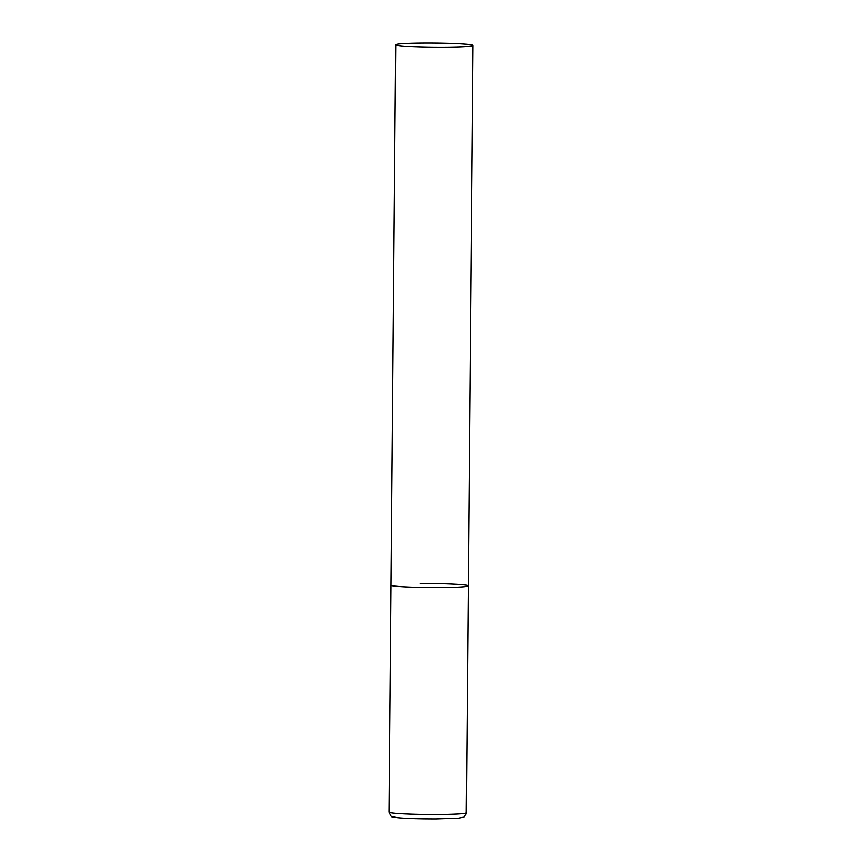 <?xml version="1.0" encoding="UTF-8"?>
<svg xmlns="http://www.w3.org/2000/svg" width="862" height="862" viewBox="0 0 862 862"><rect width="100%" height="100%" fill="white"/><g stroke="black" fill="none" stroke-linecap="round" stroke-linejoin="round"><path stroke-width="1.29" d="M439.092 587.55A38.65 2.015 -179.5 0 1 390.982 585.179A38.65 2.015 0.5 0 0 392.156 585.686A38.65 2.015 0.5 0 0 434.394 587.55A38.65 2.015 0.5 0 0 468.281 585.848A38.65 2.015 -179.5 0 1 439.092 587.55M420.171 583.477A38.65 2.015 -179.5 0 1 468.281 585.848L466.299 812.812A38.65 2.015 -179.5 0 1 437.109 814.504A38.65 2.015 -179.5 0 1 388.999 812.133C392.458 819.256 390.745 815.764 396.8 817.618C405.259 818.469 418.318 818.9 436 818.9L458.401 818.157L463.12 817.295C463.928 817.715 464.984 816.217 466.299 812.812M471.826 44.975A38.65 2.015 0.5 0 0 429.588 43.1A38.65 2.015 0.5 0 0 395.701 44.802A38.65 2.015 0.5 0 0 396.876 45.309A38.65 2.015 0.5 0 0 439.103 47.173A38.65 2.015 0.5 0 0 473.001 45.471A38.65 2.015 0.5 0 0 471.826 44.975M395.701 44.802L388.999 812.133M468.281 585.848L473.001 45.471"/></g></svg>
